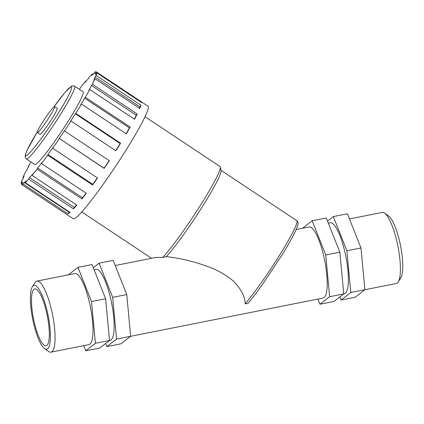 <?xml version="1.0" encoding="UTF-8"?>
<svg xmlns="http://www.w3.org/2000/svg" width="424" height="424" viewBox="0 0 424 424"><rect width="100%" height="100%" fill="white"/><g stroke="black" fill="none" stroke-linecap="round" stroke-linejoin="round"><path stroke-width="0.64" d="M245.199 303.838L247.923 303.494C252.19 298.438 257.198 291.866 262.949 283.773L282.543 254.151C288.903 243.789 293.408 235.649 296.063 229.728C299.561 221.953 297.611 221.8 296.805 220.65A54.569 4.993 123.6 0 1 280.259 254.103A54.569 4.993 123.6 0 1 245.199 303.838C244.918 296.217 240.901 288.574 233.147 280.905C225.224 274.264 215.948 269.187 205.333 265.673C191.41 260.855 178.387 257.856 166.272 256.668A54.569 4.993 -56.4 0 0 200.934 208.931A54.569 4.993 -56.4 0 0 221.063 170.618L220.358 167.045A57.166 5.231 -56.4 0 0 220.093 166.574L145.035 116.717M166.272 256.668L162.768 257.394A57.166 5.231 -56.4 0 0 199.116 207.416A57.166 5.231 -56.4 0 0 220.358 167.045M162.768 257.394L155.862 257.432L115.238 265.514M21.905 184.021L21.2 183.555L22.329 181.869A65.535 6 -56.4 0 0 22.673 182.739A65.535 6 -56.4 0 0 22.742 182.776L21.608 184.461L66.441 214.242A67.559 6.185 123.6 0 1 66.383 214.205L73.278 218.789A67.559 6.185 -56.4 0 0 115.81 165.932A67.559 6.185 -56.4 0 0 148.045 106.239L141.144 101.654A67.559 6.185 123.6 0 1 141.494 102.528L96.667 72.753L95.532 74.433A65.535 6 -56.4 0 0 95.193 73.564A65.535 6 -56.4 0 0 95.124 73.527L96.253 71.842A67.559 6.185 -56.4 0 0 94.69 72.228L93.64 73.893A65.535 6 -56.4 0 0 91.663 75.398L92.708 73.734A67.559 6.185 -56.4 0 0 89.215 77.184L88.351 78.663A65.535 6 -56.4 0 0 84.996 82.431L85.86 80.947A67.559 6.185 -56.4 0 0 80.772 87.127L80.178 88.277A65.535 6 -56.4 0 0 79.362 89.316M96.253 71.842L141.086 101.622A67.559 6.185 123.6 0 1 141.144 101.654M96.147 75.461L140.98 105.242A67.559 6.185 123.6 0 1 139.777 108.475L94.95 78.694L93.842 80.231A65.535 6 -56.4 0 0 95.045 77.004L96.147 75.461A67.559 6.185 -56.4 0 0 96.667 72.753M92.395 84.243L137.228 114.024A67.559 6.185 123.6 0 1 134.535 119.261L89.703 89.48L88.738 90.725A65.535 6 -56.4 0 0 91.43 85.489L92.395 84.243A67.559 6.185 -56.4 0 0 94.95 78.694M85.372 97.319L130.2 127.099A67.559 6.185 123.6 0 1 126.283 133.83L81.45 104.05L80.714 104.876A65.535 6 -56.4 0 0 84.63 98.151L85.372 97.319A67.559 6.185 -56.4 0 0 89.703 89.48M75.758 113.415L120.586 143.195A67.559 6.185 123.6 0 1 115.821 150.758L70.988 120.978L70.554 121.306A65.535 6 -56.4 0 0 75.318 113.749L75.758 113.415A67.559 6.185 -56.4 0 0 81.45 104.05M64.496 130.952L109.328 160.733A67.559 6.185 123.6 0 1 104.182 168.392L59.259 138.41A65.535 6 -56.4 0 0 64.406 130.756L64.496 130.952A67.559 6.185 -56.4 0 0 70.988 120.978M52.687 148.22L97.52 177.995A67.559 6.185 123.6 0 1 92.501 184.997L47.668 155.216L47.933 154.506A65.535 6 -56.4 0 0 52.952 147.504L52.687 148.22A67.559 6.185 -56.4 0 0 59.349 138.611M41.494 163.516L86.326 193.296A67.559 6.185 123.6 0 1 81.922 198.957L37.095 169.176L37.683 168.026A65.535 6 -56.4 0 0 42.087 162.366L41.494 163.516A67.559 6.185 -56.4 0 0 47.668 155.216M32.007 175.356L76.839 205.131A67.559 6.185 123.6 0 1 73.485 208.899L28.652 179.119L29.516 177.64A65.535 6 -56.4 0 0 32.871 173.877L32.007 175.356A67.559 6.185 -56.4 0 0 37.095 169.176M25.154 182.569L69.987 212.35A67.559 6.185 123.6 0 1 68.01 213.855L23.177 184.074L24.226 182.41A65.535 6 -56.4 0 0 26.203 180.91L25.154 182.569A67.559 6.185 -56.4 0 0 28.652 179.119M21.608 184.461A67.559 6.185 -56.4 0 0 23.177 184.074M23.309 177.868L22.917 177.608L24.02 176.071A65.535 6 -56.4 0 0 22.822 179.299L21.719 180.841A67.559 6.185 -56.4 0 0 21.2 183.555M28.392 166.977L28.159 166.823L29.129 165.583A65.535 6 -56.4 0 0 26.436 170.814L25.466 172.059A67.559 6.185 -56.4 0 0 22.917 177.608M30.846 161.904A67.559 6.185 -56.4 0 0 28.159 166.823M85.86 80.947L86.125 81.127M92.708 73.734L93.285 74.115M140.789 102.062L141.086 101.622M139.385 108.215A65.535 6 -56.4 0 0 139.872 106.784L140.98 105.242M95.045 77.004L139.872 106.784M134.307 119.107A65.535 6 -56.4 0 0 136.258 115.27L137.228 114.024M91.43 85.489L136.258 115.27M126.103 133.708A65.535 6 -56.4 0 0 129.463 127.926L130.2 127.099M84.63 98.151L129.463 127.926M115.662 150.653A65.535 6 -56.4 0 0 120.151 143.524L120.586 143.195M75.318 113.749L120.151 143.524M104.182 168.392L104.092 168.19A65.535 6 -56.4 0 0 109.169 160.632M59.259 138.41L104.092 168.19M92.501 184.997L92.766 184.286A65.535 6 -56.4 0 0 97.361 177.889M47.933 154.506L92.766 184.286M81.922 198.957L82.516 197.807A65.535 6 -56.4 0 0 86.136 193.169M37.683 168.026L82.516 197.807M73.485 208.899L74.343 207.421A65.535 6 -56.4 0 0 76.574 204.956M29.516 177.64L74.343 207.421M68.01 213.855L69.054 212.191A65.535 6 -56.4 0 0 69.409 211.968M24.226 182.41L69.054 212.191M37.423 131.679L27.088 150.213L25.361 154.681L25.101 156.514L25.562 158.104L26.346 158.915L34.779 164.512A43.656 3.996 -56.4 0 0 62.259 130.364A43.656 3.996 -56.4 0 0 83.088 91.791L74.656 86.189L73.617 85.781L71.518 86.173L64.93 92.506L53.843 106.959M37.376 132.548L39.962 134.265A15.593 1.426 -56.4 0 0 49.778 122.07A15.593 1.426 -56.4 0 0 57.214 108.295L54.627 106.572A15.593 1.426 -56.4 0 0 54.044 106.8A15.593 1.426 -56.4 0 0 43.714 120.443A15.593 1.426 -56.4 0 0 37.376 132.548A15.593 1.426 -56.4 0 0 47.191 120.352A15.593 1.426 -56.4 0 0 54.627 106.572M130.581 336.327L323.146 298.035A36.225 8.819 -101.2 0 0 324.736 260.781A36.225 8.819 -101.2 0 0 309.017 226.973L296.148 229.532M317.936 299.068L319.982 304.225L329.644 296.699L325.749 254.978L312.181 220.782L302.593 228.255M319.982 304.225L334.075 301.422L343.742 293.896L339.841 252.174L325.749 254.978M343.742 293.896L329.644 296.699M339.841 252.174L326.279 217.978L312.181 220.782M328.324 223.135L330.158 222.77A36.225 8.819 78.8 0 1 339.889 235.559A36.225 8.819 78.8 0 1 348.12 272.621A36.225 8.819 78.8 0 1 344.288 293.827L343.668 293.954M327.519 221.1L333.328 216.579L346.89 250.769L350.786 292.491L341.124 300.022L339.884 296.895M333.328 216.579L347.42 213.776L360.983 247.966L364.884 289.687L355.217 297.219L341.124 300.022M364.884 289.687L350.786 292.491M360.983 247.966L346.89 250.769M349.466 218.932L382.183 212.424A36.225 8.819 78.8 0 1 384.584 213.129A36.225 8.819 78.8 0 1 397.903 246.233A36.225 8.819 78.8 0 1 398.263 281.912A36.225 8.819 78.8 0 1 396.318 283.481L364.81 289.746M398.263 281.912L400.866 277.736A32.521 7.918 -101.2 0 0 400.542 245.708A32.521 7.918 -101.2 0 0 388.585 215.991L384.584 213.129M126.76 294.548L113.192 260.357L99.099 263.161L112.662 297.351L126.76 294.548L130.656 336.269L120.994 343.8L106.896 346.604L105.656 343.477M112.662 297.351L116.563 339.073L106.896 346.604M93.291 267.682L99.099 263.161M109.44 340.536L110.065 340.408A36.225 8.819 -101.2 0 0 113.897 319.203A36.225 8.819 -101.2 0 0 105.661 282.135A36.225 8.819 -101.2 0 0 95.93 269.351L94.096 269.717M105.613 298.756L92.05 264.56L77.958 267.364L91.52 301.559L105.613 298.756L109.514 340.477L99.847 348.003L85.754 350.807L83.708 345.65M116.563 339.073L130.656 336.269M68.365 274.832L77.958 267.364M91.52 301.559L95.421 343.281L109.514 340.477M95.421 343.281L85.754 350.807M44.589 348.592L48.59 351.454A36.225 8.819 -101.2 0 0 50.991 352.159L88.923 344.617A36.225 8.819 -101.2 0 0 90.508 307.363A36.225 8.819 -101.2 0 0 74.788 273.554L36.856 281.101A36.225 8.819 -101.2 0 0 35.886 281.547A36.225 8.819 -101.2 0 0 34.911 282.67L32.309 286.841A32.521 7.918 78.8 0 1 33.189 285.84A32.521 7.918 78.8 0 1 48.58 317.952A32.521 7.918 78.8 0 1 44.589 348.592A32.521 7.918 78.8 0 1 32.632 318.875A32.521 7.918 78.8 0 1 32.309 286.841M50.991 352.159A36.225 8.819 -101.2 0 0 52.576 314.91A36.225 8.819 -101.2 0 0 36.856 281.101M33.973 289.263A28.98 7.06 -101.2 0 0 33.825 320.38A28.98 7.06 -101.2 0 0 46.052 345.751A28.98 7.06 -101.2 0 0 46.825 345.396A28.98 7.06 -101.2 0 0 46.974 314.279A28.98 7.06 -101.2 0 0 34.747 288.908A28.98 7.06 -101.2 0 0 33.973 289.263M26.346 158.915A43.656 3.996 -56.4 0 0 53.832 124.762A43.656 3.996 -56.4 0 0 74.656 86.189M53.88 106.933A41.345 3.784 123.6 0 1 69.912 87.439A41.345 3.784 123.6 0 1 58.231 113.309A41.345 3.784 123.6 0 1 27.979 154.527A41.345 3.784 123.6 0 1 37.413 131.721M296.805 220.65L220.999 170.3M151.538 258.296L81.774 211.952M95.193 73.564L95.835 73.988"/></g></svg>
